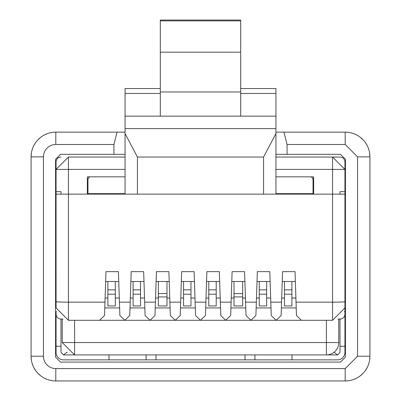 <?xml version="1.0" encoding="UTF-8"?>
<svg xmlns="http://www.w3.org/2000/svg" width="401" height="401" viewBox="0 0 401 401"><rect width="100%" height="100%" fill="white"/><g stroke="black" fill="none" stroke-linecap="round" stroke-linejoin="round"><path stroke-width="0.6" d="M275.938 154.33L340.489 154.33L345.436 159.277L345.436 357.141L340.489 362.088L60.511 362.088L55.564 357.141L55.564 159.277L60.511 154.33L113.934 154.33L113.934 144.5L117.062 132.135L125.062 132.135L125.062 128.606L125.062 133.583L137.428 157.042L137.428 194.149M240.69 116.15L240.69 91.974L160.31 91.974L160.31 116.15L275.938 116.15L275.938 132.135L283.938 132.135L287.066 144.5L345.191 144.5L357.557 156.866L357.557 356.218L345.191 368.584L55.809 368.584L55.809 380.95A24.732 24.732 0 0 1 31.077 356.218L43.443 356.218L43.443 156.866L31.077 156.866L31.077 356.218M259.241 294.209L259.241 305.943L266.66 305.943L266.66 294.209L259.241 294.209L259.241 281.502M259.241 289.868L266.66 289.868L266.66 281.502M266.66 289.868L266.66 294.209M266.66 298.028L270.67 298.028L270.129 281.502L257.011 281.502L256.47 298.028L259.241 298.028M256.339 302.148L245.572 302.148L246.013 315.502L250.956 320.289L255.898 315.502L257.337 271.642L269.803 271.642L270.8 302.148L281.562 302.148L282.565 271.642L295.031 271.642L296.028 302.148L332.574 302.148L332.574 194.149L275.938 194.149L275.938 133.583L263.567 157.052L137.428 157.052M275.938 194.149L56.06 194.149L56.06 161.994A4.947 4.947 90 0 1 61.007 157.052M56.06 194.149L56.07 307.923L68.426 320.289L99.588 320.289L104.531 315.502L105.969 271.642L118.435 271.642L119.438 302.148L130.2 302.148L131.197 271.642L143.663 271.642L144.661 302.148L155.428 302.148L156.425 271.642L168.891 271.642L169.889 302.148L180.656 302.148L181.653 271.642L194.119 271.642L195.117 302.148L205.883 302.148L206.881 271.642L219.347 271.642L220.344 302.148L231.111 302.148L232.109 271.642L244.575 271.642L245.572 302.148M281.562 302.148L281.126 315.502L276.184 320.289L271.241 315.502L270.8 302.148M284.469 298.028L281.697 298.028L282.239 281.502L295.357 281.502L295.893 298.028L291.888 298.028M234.014 298.028L231.242 298.028L231.783 281.502L244.901 281.502L245.442 298.028L242.67 298.028M208.786 298.028L206.014 298.028L206.555 281.502L219.673 281.502L220.214 298.028L216.204 298.028M183.558 298.028L180.786 298.028L181.327 281.502L194.445 281.502L194.986 298.028L190.976 298.028M156.425 271.642L156.099 281.502L169.217 281.502L169.758 298.028L166.986 298.028M158.33 298.028L155.558 298.028L156.099 281.502M133.102 298.028L130.33 298.028L130.871 281.502L143.989 281.502L144.53 298.028L140.52 298.028M107.874 298.028L105.107 298.028L105.643 281.502L118.761 281.502L119.303 298.028L115.293 298.028M296.028 302.148L296.469 315.502L301.412 320.289L332.574 320.289L344.94 307.923L344.94 194.149L332.574 194.149L332.574 169.417L275.938 169.417L275.938 176.836L313.652 176.836L313.652 194.149M87.348 194.149L87.348 176.836L125.062 176.836L125.062 169.417L68.426 169.417L68.426 302.148L104.972 302.148M107.874 281.502L107.874 305.943L115.293 305.943L115.293 281.502M140.52 289.868L133.102 289.868L133.102 305.943L140.52 305.943L140.52 281.502M190.976 289.868L183.558 289.868L183.558 305.943L190.976 305.943L190.976 281.502M216.204 289.868L208.786 289.868L208.786 305.943L216.204 305.943L216.204 281.502M291.888 289.868L284.469 289.868L284.469 305.943L291.888 305.943L291.888 281.502M220.344 302.148L220.786 315.502L225.728 320.289L230.67 315.502L231.111 302.148M195.117 302.148L195.558 315.502L200.5 320.289L205.442 315.502L205.883 302.148M169.889 302.148L170.33 315.502L175.272 320.289L180.214 315.502L180.656 302.148M144.661 302.148L145.102 315.502L150.044 320.289L154.986 315.502L155.428 302.148M119.438 302.148L119.874 315.502L124.816 320.289L129.759 315.502L130.2 302.148M125.062 157.052L68.426 157.052L56.06 169.417L56.06 191.678L61.007 191.678L61.007 194.149L61.794 194.149M332.574 194.149L339.993 194.149L339.993 191.678L344.94 191.678L344.94 161.994A4.947 4.947 90 0 0 339.993 157.052L275.938 157.052L332.574 157.052L344.94 169.417L332.569 169.417L332.574 157.052M87.964 194.149L87.964 180.049A3.709 3.709 0 0 1 89.824 176.836M313.036 194.149L313.036 180.049A3.709 3.709 0 0 0 311.176 176.836M107.874 289.868L115.293 289.868M133.102 289.868L133.102 281.502M183.558 289.868L183.558 281.502M208.786 289.868L208.786 281.502M284.469 289.868L284.469 281.502M80.546 320.289L74.606 320.289L74.606 342.549L326.394 342.549L326.394 320.289L74.606 320.289M125.062 193.653L87.964 193.653M125.062 194.149L125.062 133.583M275.938 133.583L275.938 128.606L125.062 128.606L125.062 88.541L160.31 88.541M275.938 116.15L275.938 88.541L240.69 88.541M313.036 193.653L275.938 193.653M242.67 296.92L242.67 305.943L234.014 305.943L234.014 296.92L242.67 296.92L242.67 281.502M234.014 296.92L234.014 281.502M166.986 296.92L166.986 305.943L158.33 305.943L158.33 296.92L166.986 296.92L166.986 281.502M158.33 296.92L158.33 281.502M160.31 93.473L125.062 93.473M160.31 116.15L125.062 116.15M248.73 128.606L152.27 128.606M96.621 354.915L108.987 354.915L108.987 359.862L146.089 359.862L146.089 354.915L155.979 354.915L155.979 359.862L245.021 359.862L245.021 354.915L254.911 354.915L254.911 359.862L337.522 359.862A7.418 7.418 -90 0 0 344.94 352.439L344.94 346.258L339.993 346.258L339.993 352.439L337.522 354.915L74.606 354.915L62.24 342.549L62.24 319.051M275.938 93.473L240.69 93.473M338.76 342.549L326.394 342.549L326.394 354.915A12.366 12.366 0 0 0 338.76 342.549L338.76 319.051M292.013 359.862L292.013 354.915L304.379 354.915M312.795 178.741L313.652 178.159M87.348 178.159L88.205 178.741M234.014 293.577L242.67 293.577M158.33 293.577L166.986 293.577M240.69 91.974L240.69 20.872L160.31 20.872L160.31 20.05L240.69 20.05L240.69 20.872M160.31 91.974L160.31 20.872M240.69 52.18L160.31 52.18M62.24 342.549L74.606 342.549L74.606 354.915L63.478 354.915L61.007 352.439L61.007 319.051A4.947 4.947 -90 0 1 56.06 314.103L56.06 352.439A7.418 7.418 -90 0 0 63.478 359.862L108.987 359.862M254.911 359.862L245.021 359.862M155.979 359.862L146.089 359.862M66.907 352.223L63.478 354.915M337.522 354.915L334.093 352.223M339.993 346.258L339.993 319.051A4.947 4.947 -18.9 0 0 344.94 314.103L344.94 301.717A12.366 0.431 180 0 1 332.574 302.148L332.574 320.289M344.94 346.258L344.94 311.632L344.374 311.632M344.94 196.62L344.94 191.678M56.06 346.258L61.007 346.258M56.651 311.632L56.06 311.632L56.06 314.103M339.993 319.051L337.968 319.051M63.047 319.051L61.007 319.051M31.077 348.489L31.077 304.394M31.077 208.62L31.077 164.59M369.922 164.595L369.922 208.635M369.922 304.449L369.922 348.489M52.947 380.785A24.732 24.732 0 0 1 50.396 380.348L48.696 379.902A24.732 24.732 0 0 1 47.228 379.411L44.386 378.153A24.732 24.732 0 0 1 40.586 375.707L37.854 373.226A24.732 24.732 0 0 1 35.529 370.369L33.809 367.511A24.732 24.732 0 0 1 32.742 365.136L31.96 362.76A24.732 24.732 0 0 1 31.383 360.093L31.077 356.294M52.947 132.3A24.732 24.732 0 0 0 50.396 132.736L48.696 133.182A24.732 24.732 0 0 0 47.228 133.673L44.386 134.931A24.732 24.732 0 0 0 40.586 137.378L37.854 139.859A24.732 24.732 0 0 0 35.529 142.716L33.809 145.573A24.732 24.732 0 0 0 32.742 147.949L31.96 150.325A24.732 24.732 0 0 0 31.383 152.992L31.077 156.791M369.922 356.294L369.617 360.093M369.04 362.76L368.258 365.136M367.191 367.511L365.471 370.374M363.136 373.236L360.374 375.742M356.579 378.173L353.617 379.471M352.289 379.907L350.735 380.318M348.073 380.78L345.472 380.95M369.922 156.791L369.617 152.992M369.04 150.325L368.258 147.949M367.191 145.573L365.471 142.711M363.136 139.849L360.374 137.343M356.579 134.911L353.617 133.613M352.289 133.177L350.735 132.766M348.073 132.305L345.472 132.135M334.103 380.95L282.775 380.95M161.082 380.95L78.902 380.95M334.103 132.135L282.775 132.135M125.062 132.135L78.902 132.135M55.809 380.95L345.191 380.95A24.732 24.732 0 0 0 369.922 356.218L369.922 156.866A24.732 24.732 0 0 0 345.191 132.135L283.938 132.135M117.062 132.135L55.809 132.135A24.732 24.732 0 0 0 31.077 156.866M287.066 154.33L287.066 144.5M113.934 154.33L125.062 154.33M55.564 357.141L55.564 159.277M68.426 320.289L68.426 302.148A12.366 0.431 0 0 1 56.06 301.717M115.293 294.209L107.874 294.209M140.52 294.209L133.102 294.209M190.976 294.209L183.558 294.209M216.204 294.209L208.786 294.209M291.888 294.209L284.469 294.209M56.06 169.417L68.426 169.417L68.426 157.052M263.567 194.149L263.567 157.052M344.94 307.923L344.94 301.717M296.219 307.923L281.377 307.923M270.991 307.923L256.149 307.923M245.763 307.923L230.921 307.923M220.535 307.923L205.693 307.923M195.307 307.923L180.465 307.923M170.079 307.923L155.237 307.923M144.851 307.923L130.009 307.923M119.623 307.923L104.781 307.923M66.626 352.439L67.188 352.439M333.812 352.439L334.374 352.439M369.922 356.218L357.557 356.218M369.922 156.866L357.557 156.866M43.443 356.218A12.366 12.366 0 0 0 55.809 368.584M113.934 144.5L55.809 144.5A12.366 12.366 0 0 0 43.443 156.866M55.809 144.5L55.809 132.135M345.191 368.584L345.191 380.95M345.191 144.5L345.191 132.135"/></g></svg>
